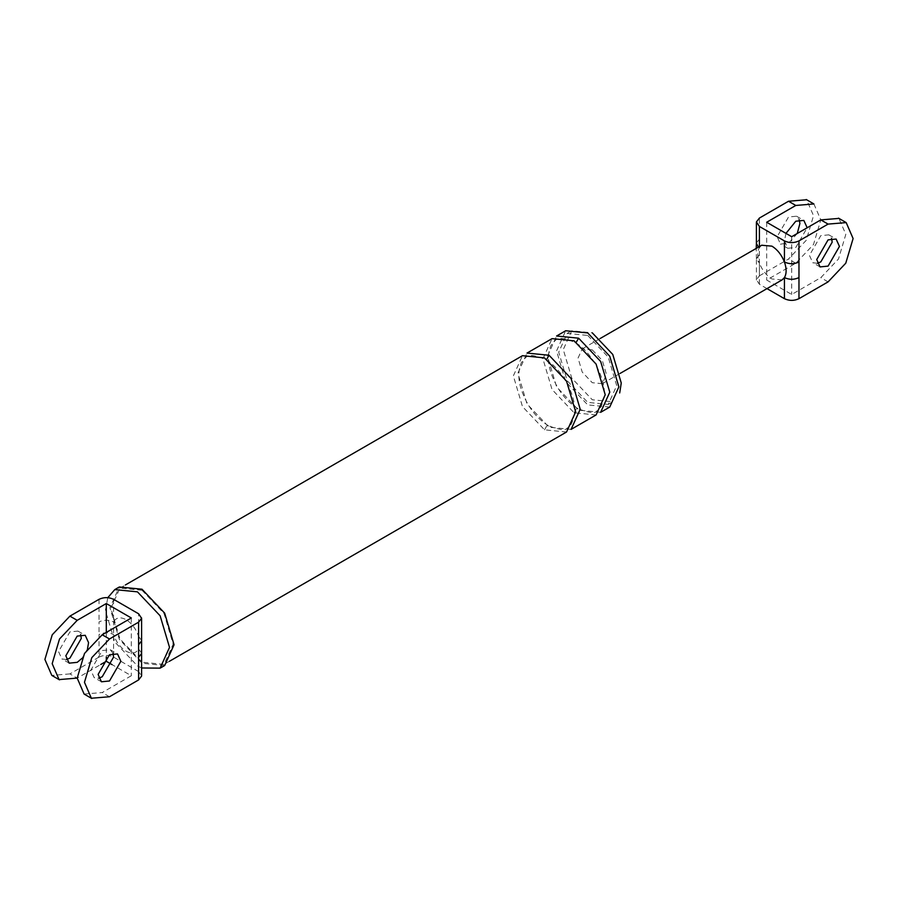 <?xml version="1.0" encoding="UTF-8"?>
<svg xmlns="http://www.w3.org/2000/svg" width="898" height="898" viewBox="0 0 898 898"><rect width="100%" height="100%" fill="white"/><g stroke="black" fill="none" stroke-linecap="round" stroke-linejoin="round"><path stroke-width="0.67" stroke-dasharray="4.49 3.37" d="M767.004 288.617L759.405 284.228L756.408 279.705L759.405 275.832L759.405 239.149L756.408 243.021M759.405 254.74L756.408 258.613M756.397 280.03L756.397 258.938L759.405 263.136C757.16 256.637 757.16 251.44 759.405 247.545L761.717 245.244M759.405 275.832L788.511 259.017L806.202 240.35L813.532 215.7L806.629 199.76M797.256 233.491L788.511 243.268L780.474 244.065L777.152 236.702L788.511 217.013L796.56 216.216L799.321 219.819M782.113 279.884L771.921 278.975C766.387 275.54 762.222 270.264 759.405 263.136L759.405 284.228M813.902 203.958L820.806 219.898L813.487 244.548L795.796 263.226L766.69 280.03L791.699 294.465L820.806 277.662L838.496 258.994L845.826 234.333L838.923 218.405M766.69 222.255L766.69 280.03M785.975 233.39L784.425 240.9L787.759 248.263L795.796 247.466L807.167 227.778M791.699 236.702L791.699 294.465M817.281 263.305L812.769 262.71L809.435 255.346L820.806 235.646L828.843 234.849L831.615 238.464M592.265 349.872L582.218 348.884L578.054 358.078L582.218 372.086L592.265 382.694L602.311 383.693L606.476 374.488L602.311 360.48L592.265 349.872M84.098 694.042L102.204 692.549L131.31 675.745L112.026 664.61M141.603 653.149L138.595 648.951C136.036 653.463 131.86 654.204 126.079 651.185C120.31 647.537 116.134 641.98 113.575 634.504C108.725 632.248 103.876 632.248 99.027 634.504L99.027 657.1L69.909 673.904L77.194 678.102L100.744 664.509M106.301 632.417L106.301 657.1M87.51 648.771L81.965 658.38M69.909 673.904L51.803 675.397M141.603 640.566L138.595 636.356L138.595 671.536L141.592 676.059M99.027 657.1C103.876 654.833 108.725 654.833 113.575 657.1L113.575 621.921C108.725 619.654 103.876 619.654 99.027 621.921L99.027 634.504M131.31 617.97L131.31 675.745M138.595 671.536L113.575 657.1M164.671 665.519L142.007 663.263L119.333 639.331L109.938 607.733L119.333 586.978M142.007 590.267L164.031 613.525L173.157 644.225L164.031 664.397L142.007 662.219L119.973 638.961L110.847 608.26L119.973 588.089L142.007 590.267M609.742 407.063L587.719 404.886L565.684 381.628L556.558 350.927L565.684 330.756M587.719 335.437L608.215 357.078L616.713 385.657L608.215 404.426L587.719 402.394L567.21 380.752L558.724 352.173L567.21 333.405L587.719 335.437M608.215 404.426L612.773 401.799L592.265 399.767L571.768 378.125L563.271 349.546L571.768 330.778L592.265 332.81M113.575 599.325L113.575 621.921C116.134 617.409 120.31 616.657 126.079 619.676C131.86 623.335 136.036 628.892 138.595 636.356L138.595 613.772M66.385 659.536L61.872 658.941L58.55 651.578L69.909 631.889L77.958 631.092L80.719 634.695M113.013 653.34L110.241 649.737L102.204 650.534L90.833 670.222L94.167 677.586L98.679 678.181M141.603 667.977L137.45 665.889L114.787 641.958L105.392 610.359L107.805 597.653M566.537 432.017L544.514 429.828L522.479 406.581L513.353 375.869L522.479 355.698M571.083 429.39L549.06 427.201L527.025 403.954L517.899 373.242L527.025 353.071M596.104 414.943L574.069 412.766L552.046 389.507L542.92 358.807L552.046 338.636M600.65 412.317L578.626 410.139L556.592 386.881L547.466 356.18L556.592 336.009M759.405 239.149L759.405 218.057M759.405 246.58L759.405 247.545M795.796 263.226L788.511 259.017M828.091 281.871L820.806 277.662M109.489 696.747L102.204 692.549M99.027 599.325L99.027 621.921M544.514 429.828L546.781 425.888L548.397 425.731L549.06 427.201M544.514 357.887L545.176 359.357L546.702 359.245M574.069 412.766L576.348 408.826L577.953 408.669L578.626 410.139M574.069 340.813L574.742 342.284L576.269 342.172M756.397 258.938L756.239 248.409M600.089 338.557L582.218 348.884M602.311 383.693L620.181 373.377M787.759 248.263L780.474 244.065M796.56 216.216L803.833 220.414M820.042 266.908L812.769 262.71M828.843 234.849L836.128 239.059M169.396 661.31L164.031 664.397M119.973 588.089L125.338 584.991M548.397 425.731C536.005 417.963 526.991 405.941 521.356 389.665C517.955 379.472 517.989 370.391 521.469 362.41C527.16 356.54 526.138 351.87 545.176 359.357C561.8 368.236 576.808 396.097 574.585 413.664C572.509 423.003 570.028 427.762 567.143 427.953C566.032 430.816 559.78 430.086 548.397 425.731M577.953 408.669C565.56 400.901 556.547 388.868 550.912 372.591C547.522 362.41 547.556 353.318 551.024 345.337C556.726 339.466 555.694 334.797 574.742 342.284C591.367 351.174 606.375 379.023 604.152 396.602C602.064 405.941 599.583 410.7 596.71 410.88C595.599 413.754 589.346 413.013 577.953 408.669M567.21 333.405L571.768 330.778M101.44 681.784L94.167 677.586M110.241 649.737L117.526 653.935M69.157 663.151L61.872 658.941M77.958 631.092L85.231 635.29"/><path stroke-width="1.35" d="M761.717 245.244L771.921 246.153C777.444 249.588 781.608 254.875 784.425 261.992L784.425 240.9C789.275 243.167 794.124 243.167 798.973 240.9L828.091 224.096L846.197 222.603L853.1 238.542L845.77 263.193L828.091 281.871L798.973 298.675C794.124 300.942 789.275 300.942 784.425 298.675L767.004 288.617M798.973 240.9L798.973 261.992C794.124 264.259 789.275 264.259 784.425 261.992C786.682 268.491 786.682 273.688 784.425 277.583C789.275 279.85 794.124 279.85 798.973 277.583L798.973 298.675M813.902 203.958L795.796 205.451L788.511 201.253L759.405 218.057L756.408 221.941L759.405 226.464L759.405 247.545M756.397 222.255L756.397 243.347L758.136 246.658M788.511 201.253L806.629 199.76M799.321 219.819L799.882 223.568L797.256 233.491M784.425 298.675L784.425 277.583L782.113 279.884M795.796 205.451L766.69 222.255L791.699 236.702L820.806 219.898L838.923 218.405M807.167 227.778L803.833 220.414L795.796 221.211L785.975 233.39M784.425 240.9L759.405 226.464M828.091 239.856L836.128 239.059L839.45 246.422L828.091 266.111L820.042 266.908L816.72 259.544L828.091 239.856M831.615 238.464L832.177 242.213L820.806 261.913L817.281 263.305M77.194 678.102L59.077 679.595L52.174 663.667L59.504 639.006L77.194 620.338L106.301 603.535L131.31 617.97L102.204 634.774L84.513 653.452L77.194 678.102L84.098 694.042M141.592 676.059L138.595 679.943L109.489 696.747L91.372 698.24L84.468 682.3L91.798 657.65L109.489 638.983L138.595 622.168L141.592 618.295L138.595 613.772L113.575 599.325C108.725 597.058 103.876 597.058 99.027 599.325L69.909 616.129L77.194 620.338M100.744 664.509L106.301 661.298L112.026 664.61M106.301 603.535L106.301 632.417M106.301 657.1L106.301 661.298M81.965 658.38L77.194 662.354L69.157 663.151L65.823 655.787L77.194 636.087L85.231 635.29L88.565 642.654L87.51 648.771M51.803 675.397L44.9 659.458L52.23 634.807L69.909 616.129M138.595 679.943L138.595 657.358L141.592 653.475M138.595 657.358L138.595 644.764L141.592 640.88M107.805 597.653L114.787 589.604L119.333 586.978L142.007 589.223L164.671 613.154L174.066 644.753L164.671 665.519L160.125 668.134L141.603 667.977M565.684 330.756L587.719 332.934L609.742 356.192L618.868 386.903L609.742 407.063L600.65 412.317L609.776 392.145L600.65 361.445L578.626 338.187L556.592 336.009L565.684 330.756M592.265 332.81L612.773 354.452L621.259 383.031L619.699 392.954M109.489 680.987L101.44 681.784L98.118 674.432L109.489 654.732L117.526 653.935L120.848 661.298L109.489 680.987M80.719 634.695L81.28 638.456L69.909 658.144L66.385 659.536M98.679 678.181L102.204 676.789L113.575 657.1L113.013 653.34M114.787 589.604L137.45 591.849L160.125 615.781L169.52 647.379L160.125 668.134M125.338 584.991L522.479 355.698L544.514 357.887L566.537 381.134L575.663 411.845L566.537 432.017L169.396 661.31M527.025 353.071L549.06 355.26L571.083 378.518L580.209 409.219L571.083 429.39L596.104 414.943L605.23 394.772L596.104 364.072L574.069 340.813L552.046 338.636L527.025 353.071M798.973 261.992L798.973 277.583M828.091 224.096L820.806 219.898M109.489 638.983L102.204 634.774M138.595 644.764L138.595 622.168M546.702 359.245L549.06 355.26M576.269 342.172L578.626 338.187M756.239 248.409L756.397 243.347M813.487 203.7L806.202 199.502M845.77 222.345L838.496 218.147M761.863 245.154L600.089 338.557M620.181 373.377L781.967 279.974M84.513 694.3L91.798 698.498M59.504 679.853L52.23 675.655M141.603 675.745L141.603 617.97"/></g></svg>
